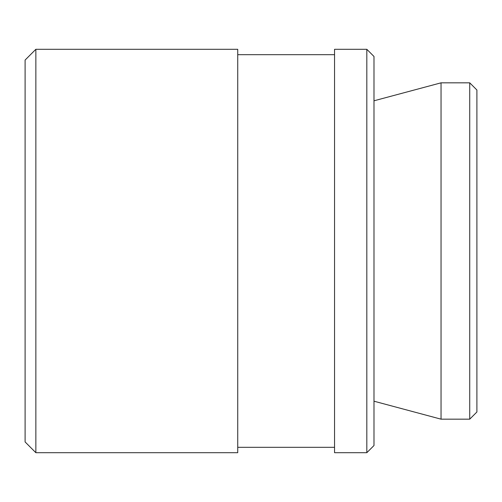 <?xml version="1.0" encoding="UTF-8"?>
<svg xmlns="http://www.w3.org/2000/svg" width="502" height="502" viewBox="0 0 502 502"><rect width="100%" height="100%" fill="white"/><g stroke="black" fill="none" stroke-linecap="round" stroke-linejoin="round"><path stroke-width="0.75" d="M35.855 49.303L25.1 60.058L25.1 441.942L35.855 452.697L35.855 49.303L237.735 49.303L237.735 452.697L35.855 452.697M366.818 49.303L366.818 452.697L373.99 445.525L373.99 56.475L366.818 49.303L334.545 49.303L334.545 452.697L366.818 452.697M469.728 82.83L469.728 419.17L476.9 411.998L476.9 90.002L469.728 82.83L441.045 82.83L441.045 419.17L469.728 419.17M237.735 54.68L334.545 54.68M373.99 100.795L441.045 82.83M237.735 447.32L334.545 447.32M373.99 401.205L441.045 419.17"/></g></svg>
